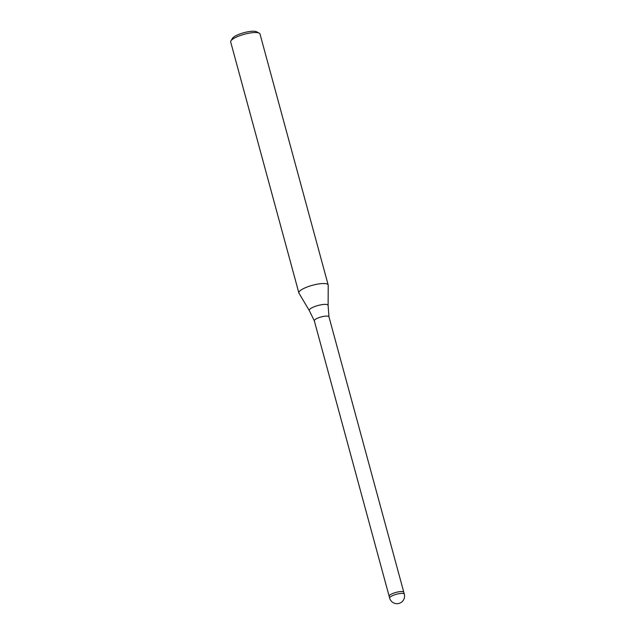 <?xml version="1.0" encoding="UTF-8"?>
<svg xmlns="http://www.w3.org/2000/svg" width="635" height="635" viewBox="0 0 635 635"><rect width="100%" height="100%" fill="white"/><g stroke="black" fill="none" stroke-linecap="round" stroke-linejoin="round"><path stroke-width="0.95" d="M309.308 310.578A9.763 2.461 164.8 0 1 310.483 308.658A9.763 2.461 164.8 0 1 321.112 304.784A9.763 2.461 164.8 0 1 328.112 305.467L328.978 316.865A7.596 1.913 164.8 0 0 328.962 316.809A7.596 1.913 164.8 0 0 323.294 316.452A7.596 1.913 164.8 0 0 315.277 319.421A7.596 1.913 164.8 0 0 314.309 320.794A7.596 1.913 164.8 0 0 314.325 320.842L309.308 310.578L298.982 293.187A15.184 3.826 164.8 0 1 300.807 290.203A15.184 3.826 164.8 0 0 298.871 292.941A15.184 3.826 164.8 0 0 298.99 293.211M328.224 285.274A15.184 3.826 164.8 0 0 328.184 284.98L259.993 33.98A15.184 3.826 164.8 0 0 259.223 33.155A15.184 3.826 164.8 0 0 246.737 33.671A15.184 3.826 164.8 0 0 232.608 39.211A15.184 3.826 164.8 0 0 230.926 40.846A15.184 3.826 164.8 0 0 230.68 41.95L298.871 292.941M259.223 33.155L256.564 31.75A12.906 3.254 164.8 0 0 245.951 32.187A12.906 3.254 164.8 0 0 233.942 36.893A12.906 3.254 164.8 0 0 232.505 38.283L230.926 40.846M328.184 284.98A15.184 3.826 164.8 0 0 316.841 284.266A15.184 3.826 164.8 0 0 300.807 290.203A15.184 3.826 164.8 0 1 317.341 284.17A15.184 3.826 164.8 0 1 328.224 285.242L328.112 305.467M403.82 592.391A7.596 1.913 164.8 0 0 403.804 592.257A7.596 1.913 164.8 0 0 398.129 591.899A7.596 1.913 164.8 0 0 390.112 594.868M404.32 594.233A7.596 1.913 164.8 0 0 404.304 594.098L403.804 592.257A7.596 1.913 164.8 0 0 396.224 592.336A7.596 1.913 164.8 0 0 389.128 596.106A7.596 1.913 164.8 0 0 389.144 596.241A7.596 1.913 164.8 0 0 389.199 596.36M389.644 598.083A7.596 7.596 0 0 0 401.415 602.258A7.596 7.596 0 0 0 404.304 594.098A7.596 1.913 164.8 0 0 398.629 593.741A7.596 1.913 164.8 0 0 390.612 596.717A7.596 1.913 164.8 0 0 389.628 597.956A7.596 1.913 164.8 0 0 389.644 598.083L314.309 320.794M403.796 592.241L328.962 316.809"/></g></svg>
